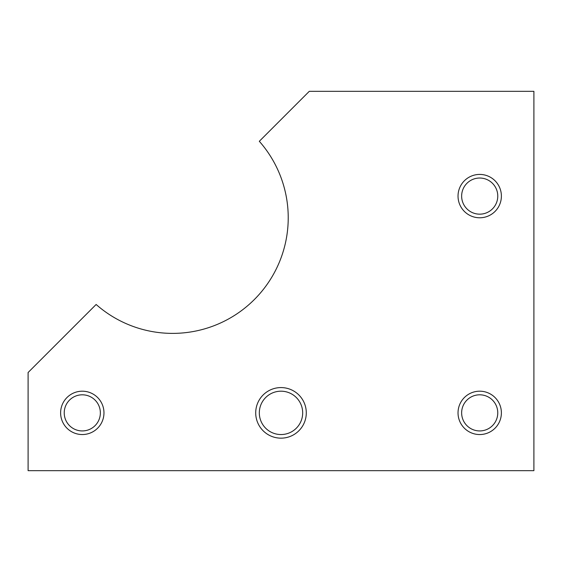 <?xml version="1.0" encoding="UTF-8"?>
<svg xmlns="http://www.w3.org/2000/svg" width="562" height="562" viewBox="0 0 562 562"><rect width="100%" height="100%" fill="white"/><g stroke="black" fill="none" stroke-linecap="round" stroke-linejoin="round"><path stroke-width="0.84" d="M259.314 141.294L309.283 91.325L533.9 91.325L533.9 470.675L28.1 470.675L28.1 372.508L96.137 304.478A115.61 115.61 0 0 0 254.361 299.525A115.61 115.61 0 0 0 259.314 141.294M255.71 412.866A25.29 25.29 0 0 1 293.645 390.969A25.29 25.29 0 0 1 293.645 434.77A25.29 25.29 0 0 1 255.71 412.866M458.03 196.096A21.679 21.679 0 0 1 490.549 177.325A21.679 21.679 0 0 1 490.549 214.874A21.679 21.679 0 0 1 458.03 196.096M458.03 412.866A21.679 21.679 0 0 1 490.549 394.095A21.679 21.679 0 0 1 490.549 431.644A21.679 21.679 0 0 1 458.03 412.866M60.619 412.866A21.679 21.679 0 0 1 93.13 394.095A21.679 21.679 0 0 1 93.13 431.644A21.679 21.679 0 0 1 60.619 412.866M64.23 412.866A18.061 18.061 0 0 0 91.325 428.511A18.061 18.061 0 0 0 91.325 397.229A18.061 18.061 0 0 0 64.23 412.866M461.641 412.866A18.061 18.061 0 0 0 488.736 428.511A18.061 18.061 0 0 0 488.736 397.229A18.061 18.061 0 0 0 461.641 412.866M461.641 196.096A18.061 18.061 0 0 0 488.736 211.741A18.061 18.061 0 0 0 488.736 180.451A18.061 18.061 0 0 0 461.641 196.096M259.321 412.866A21.679 21.679 0 0 0 291.84 431.644A21.679 21.679 0 0 0 291.84 394.095A21.679 21.679 0 0 0 259.321 412.866"/></g></svg>
